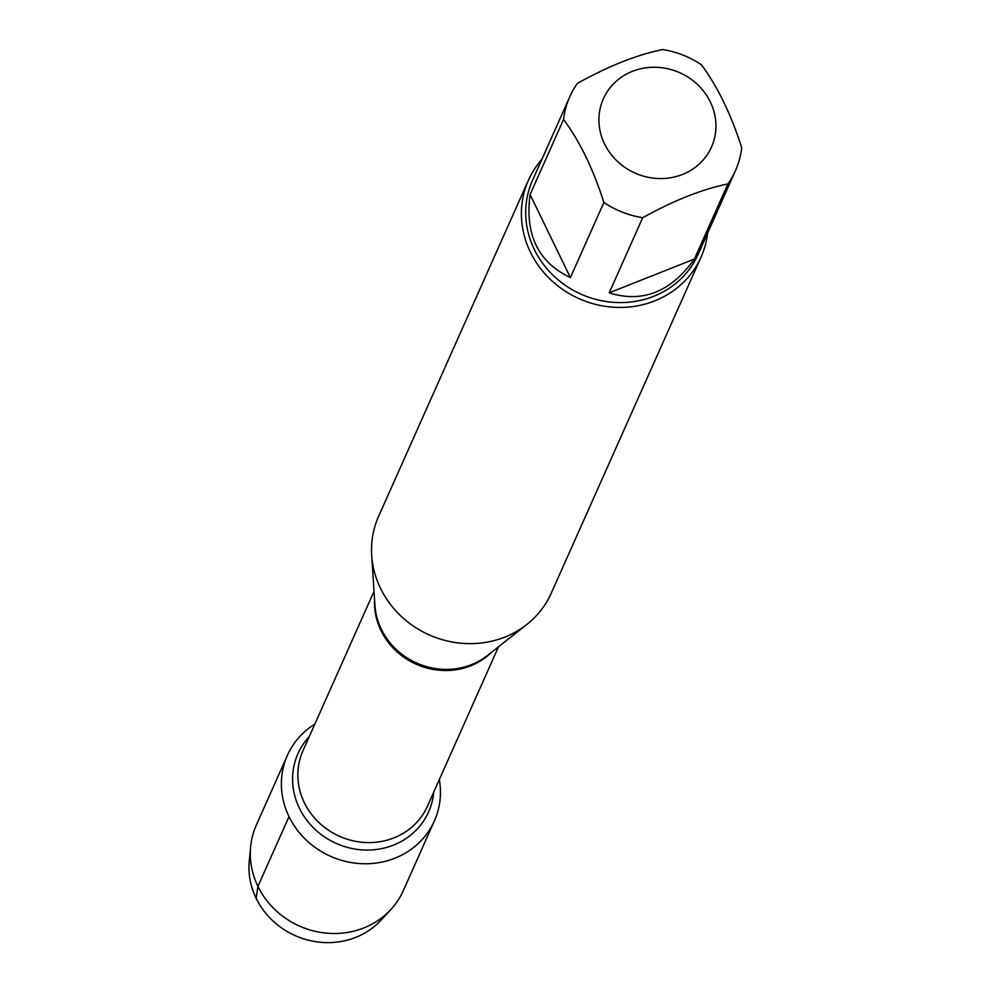 <?xml version="1.0" encoding="UTF-8"?>
<svg xmlns="http://www.w3.org/2000/svg" width="991" height="991" viewBox="0 0 991 991"><rect width="100%" height="100%" fill="white"/><g stroke="black" fill="none" stroke-linecap="round" stroke-linejoin="round"><path stroke-width="1.49" d="M528.476 180.139L378.612 516.348A94.479 87.666 24 0 0 371.699 555.369A94.479 87.666 24 0 0 429.214 634.884A94.479 87.666 24 0 0 526.803 624.503A94.479 87.666 24 0 0 551.194 593.287L701.071 257.078A94.479 87.666 -156 0 1 617.108 307.396A94.479 87.666 -156 0 1 530.371 252.086A94.479 87.666 -156 0 1 528.476 180.139A94.479 87.666 -156 0 1 541.928 159.266M289.025 816.621A80.469 74.659 -156 0 1 314.853 724.087A80.469 74.659 -156 0 0 287.415 755.34A80.469 74.659 -156 0 0 330.511 856.298A80.469 74.659 -156 0 0 434.417 820.87A80.469 74.659 -156 0 0 439.323 779.57A80.469 74.659 -156 0 1 384.83 861.414A80.469 74.659 -156 0 1 289.025 816.621L257.933 886.363L256.149 898.304A75.663 70.2 24 0 0 381.139 920.057L390.888 909.49A80.469 74.659 -156 0 1 299.431 926.04A80.469 74.659 -156 0 1 250.599 846.958A80.469 74.659 -156 0 1 256.322 825.082L287.415 755.34M707.611 233.12A94.479 87.666 -156 0 1 701.071 257.078M710.336 101.937A59.212 54.939 24 0 0 618.904 79.045A59.212 54.939 24 0 0 625.594 167.863A59.212 54.939 24 0 0 695.967 166.773A59.212 54.939 24 0 0 710.336 101.937M662.62 49.55C636.903 54.815 608.511 66.075 577.431 83.331A90.701 84.161 24 0 0 569.813 96.709A90.701 84.161 24 0 0 563.557 119.453C579.673 141.143 593.114 168.829 603.878 202.498A90.701 84.161 24 0 0 642.688 217.723C673.769 200.467 702.161 189.207 727.877 183.942A90.701 84.161 24 0 0 735.495 170.563A90.701 84.161 24 0 0 741.751 147.82C730.986 114.151 717.546 86.477 701.43 64.774A90.701 84.161 24 0 0 662.62 49.55M530.086 194.558C524.796 234.681 538.237 262.367 570.407 277.604L530.086 194.558L563.557 119.453M570.407 277.604L603.878 202.498M609.205 292.828C642.453 303.271 670.857 292.011 694.394 259.047L609.205 292.828L642.688 217.723M694.394 259.047L727.877 183.942M735.495 170.563L698.197 254.253A90.701 84.161 -156 0 1 581.085 294.191A90.701 84.161 -156 0 1 532.501 180.399L569.813 96.709M434.417 820.87L403.325 890.612A80.469 74.659 -156 0 1 390.888 909.49M250.599 846.958L249.249 861.266A75.663 70.2 24 0 0 256.149 898.304M371.699 555.369L374.945 605.377A68.515 63.573 24 0 0 381.337 629.248A68.515 63.573 24 0 0 487.436 655.509L526.803 624.503M491.647 652.202A68.144 63.226 -156 0 1 381.015 630.61A68.144 63.226 -156 0 1 374.598 600.026M374.041 591.317L302.949 750.782A68.144 63.226 24 0 0 304.311 802.673A68.144 63.226 24 0 0 366.868 842.561A68.144 63.226 24 0 0 427.418 806.265L498.51 646.801M433.711 792.168A71.513 66.347 -156 0 1 375.862 849.547A71.513 66.347 -156 0 1 299.381 808.16A71.513 66.347 -156 0 1 309.242 736.685"/></g></svg>
